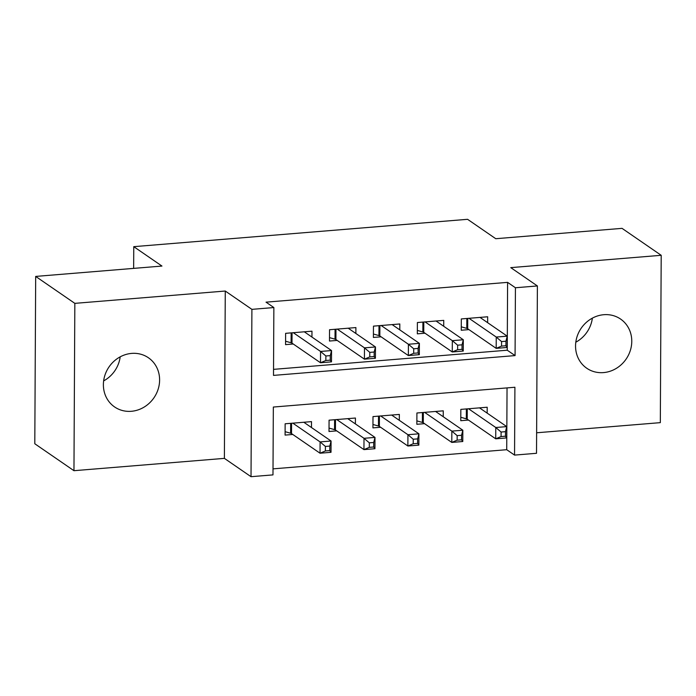 <?xml version="1.0" encoding="UTF-8"?>
<svg xmlns="http://www.w3.org/2000/svg" width="696" height="696" viewBox="0 0 696 696"><rect width="100%" height="100%" fill="white"/><g stroke="black" fill="none" stroke-linecap="round" stroke-linejoin="round"><path stroke-width="1.04" d="M120.191 356.848A29.841 27.248 -55.5 0 1 103.634 380.903M131.344 411.293A29.841 27.248 124.5 0 0 158.131 389.273A29.841 27.248 124.5 0 0 148.413 357.761A29.841 27.248 124.5 0 0 131.648 353.403A29.841 27.248 124.5 0 0 104.861 375.422A29.841 27.248 124.5 0 0 114.579 406.934A29.841 27.248 124.5 0 0 131.344 411.293M592.366 318.15A29.841 27.248 -55.5 0 1 575.81 342.215M603.51 372.595A29.841 27.248 124.5 0 0 630.298 350.575A29.841 27.248 124.5 0 0 620.58 319.064A29.841 27.248 124.5 0 0 603.815 314.705A29.841 27.248 124.5 0 0 577.028 336.733A29.841 27.248 124.5 0 0 586.745 368.236A29.841 27.248 124.5 0 0 603.51 372.595M272.98 474.889L251.021 476.69L251.9 309.355L273.859 307.554L273.502 375.396L515.075 355.595L515.432 287.752L537.39 285.952L536.52 453.296L514.553 455.097L514.909 387.254L273.337 407.047L272.98 474.889M224.39 458.368L225.269 291.032L74.837 303.36L35.679 276.416L34.8 443.752L73.959 470.696L224.39 458.368L251.021 476.69M536.625 432.781L660.321 422.646L661.2 255.301L510.768 267.629L537.39 285.952M273.015 468.86L506.723 449.703L514.553 455.097M74.837 303.36L73.959 470.696M35.679 276.416L161.951 266.063L133.762 246.662L467.573 219.31L495.761 238.711L622.041 228.358L661.2 255.301M311.939 337.073L311.973 331.174L285.621 333.332L285.56 344.642L293.251 344.007M355.865 333.471L355.9 327.572L329.539 329.73L329.486 341.04L337.168 340.414M399.791 329.869L399.817 323.971L373.465 326.137L373.404 337.438L381.095 336.812M443.709 326.267L443.743 320.377L417.391 322.535L417.33 333.836L425.012 333.21M487.157 413.128L487.191 407.23L460.839 409.387L460.778 420.697L468.46 420.062M443.239 416.721L443.265 410.831L416.913 412.989L416.852 424.29L424.543 423.664M399.313 420.323L399.347 414.425L372.995 416.591L372.934 427.892L380.616 427.266M355.395 423.925L355.421 418.026L329.069 420.184L329.008 431.494L336.699 430.868M506.723 449.703L507.045 387.898M311.469 427.527L311.504 421.628L285.142 423.786L285.09 435.096L292.772 434.461M273.537 369.358L507.245 350.21L507.602 282.367L266.029 302.16L273.859 307.554M487.635 322.674L487.661 316.776L461.309 318.933L461.248 330.243L468.939 329.608M133.762 246.662L133.649 268.386M225.269 291.032L251.9 309.355M507.602 282.367L515.432 287.752M507.245 350.21L515.075 355.595M501.564 341.579L501.538 346.103L505.931 345.747L505.957 341.223L501.564 341.579L496.248 337.055L507.227 336.159L507.175 347.461L496.187 348.365L496.248 337.055L469 318.307M479.979 317.402L507.227 336.159L505.957 341.223M501.538 346.103L496.187 348.365L467.686 328.747A4.663 1.14 0.3 0 0 466.781 328.373L461.265 326.833M505.931 345.747L507.175 347.461M505.479 431.677L501.094 432.033L501.068 436.557L505.461 436.201L505.479 431.677L506.758 426.613L506.697 437.915L495.717 438.819L495.778 427.509L506.758 426.613L479.5 407.856M460.796 417.287L466.311 418.827A4.663 1.14 -179.7 0 1 467.207 419.201L495.717 438.819L501.068 436.557M468.521 408.761L495.778 427.509L501.094 432.033M506.697 437.915L505.461 436.201M457.637 345.181L457.62 349.705L462.013 349.34L462.031 344.825L457.637 345.181L452.33 340.657L463.31 339.761L463.249 351.062L452.269 351.967L452.33 340.657L425.073 321.9M436.053 321.004L463.31 339.761L462.031 344.825M457.62 349.705L452.269 351.967L423.76 332.349A4.663 1.14 0.3 0 0 422.863 331.975L417.348 330.426M462.013 349.34L463.249 351.062M413.72 348.783L413.694 353.298L418.087 352.942L418.113 348.418L413.72 348.783L408.404 344.259L419.384 343.354L419.331 354.664L408.343 355.56L408.404 344.259L381.147 325.502M392.135 324.606L419.384 343.354L418.113 348.418M413.694 353.298L408.343 355.56L379.842 335.95A4.663 1.14 0.3 0 0 378.937 335.568L373.421 334.028M418.087 352.942L419.331 354.664M369.793 352.376L369.776 356.9L374.161 356.543L374.187 352.019L369.793 352.376L364.486 347.852L375.466 346.956L375.405 358.266L364.426 359.162L364.486 347.852L337.229 329.104M348.209 328.207L375.466 346.956L374.187 352.019M369.776 356.9L364.426 359.162L335.916 339.544A4.663 1.14 0.3 0 0 335.011 339.17L329.504 337.63M374.161 356.543L375.405 358.266M325.876 355.978L325.85 360.502L330.243 360.145L330.269 355.621L325.876 355.978L320.56 351.454L331.54 350.558L331.479 361.859L320.499 362.764L320.56 351.454L293.303 332.705M304.291 331.801L331.54 350.558L330.269 355.621M325.85 360.502L320.499 362.764L291.998 343.145A4.663 1.14 0.3 0 0 291.093 342.771L285.577 341.231M330.243 360.145L331.479 361.859M461.561 435.27L457.168 435.635L457.142 440.159L461.535 439.794L461.561 435.27L462.831 430.215L462.779 441.516L451.791 442.421L451.852 431.111L462.831 430.215L435.583 411.458M416.869 420.88L422.385 422.428A4.663 1.14 -179.7 0 1 423.29 422.803L451.791 442.421L457.142 440.159M424.603 412.354L451.852 431.111L457.168 435.635M462.779 441.516L461.535 439.794M417.635 438.871L413.241 439.237L413.224 443.752L417.617 443.395L417.635 438.871L418.914 433.808L418.853 445.118L407.873 446.014L407.934 434.713L418.914 433.808L391.657 415.06M372.952 424.482L378.467 426.022A4.663 1.14 -179.7 0 1 379.363 426.404L407.873 446.014L413.224 443.752M380.677 415.956L407.934 434.713L413.241 439.237M418.853 445.118L417.617 443.395M373.717 442.473L369.324 442.83L369.298 447.354L373.691 446.997L373.717 442.473L374.987 437.41L374.926 448.72L363.947 449.616L364.008 438.306L374.987 437.41L347.739 418.653M329.025 428.084L334.541 429.623A4.663 1.14 -179.7 0 1 335.446 429.998L363.947 449.616L369.298 447.354M336.751 419.558L364.008 438.306L369.324 442.83M374.926 448.72L373.691 446.997M329.791 446.075L325.397 446.432L325.38 450.956L329.765 450.599L329.791 446.075L331.07 441.012L331.009 452.313L320.03 453.218L320.09 441.908L331.07 441.012L303.813 422.255M285.108 431.685L290.615 433.225A4.663 1.14 -179.7 0 1 291.52 433.599L320.03 453.218L325.38 450.956M292.833 423.159L320.09 441.908L325.397 446.432M331.009 452.313L329.765 450.599M467.738 318.411L467.686 328.747M466.833 318.481L466.781 328.373M466.311 418.827L466.363 408.935M467.207 419.201L467.268 408.865M423.812 322.004L423.76 332.349M422.907 322.083L422.863 331.975M379.894 325.606L379.842 335.95M378.989 325.685L378.937 335.568M335.968 329.208L335.916 339.544M335.063 329.278L335.011 339.17M292.05 332.81L291.998 343.145M291.145 332.879L291.093 342.771M422.385 422.428L422.437 412.537M423.29 422.803L423.342 412.458M378.467 426.022L378.511 416.138M379.363 426.404L379.416 416.06M334.541 429.623L334.593 419.731M335.446 429.998L335.498 419.662M290.615 433.225L290.667 423.333M291.52 433.599L291.572 423.264"/></g></svg>
